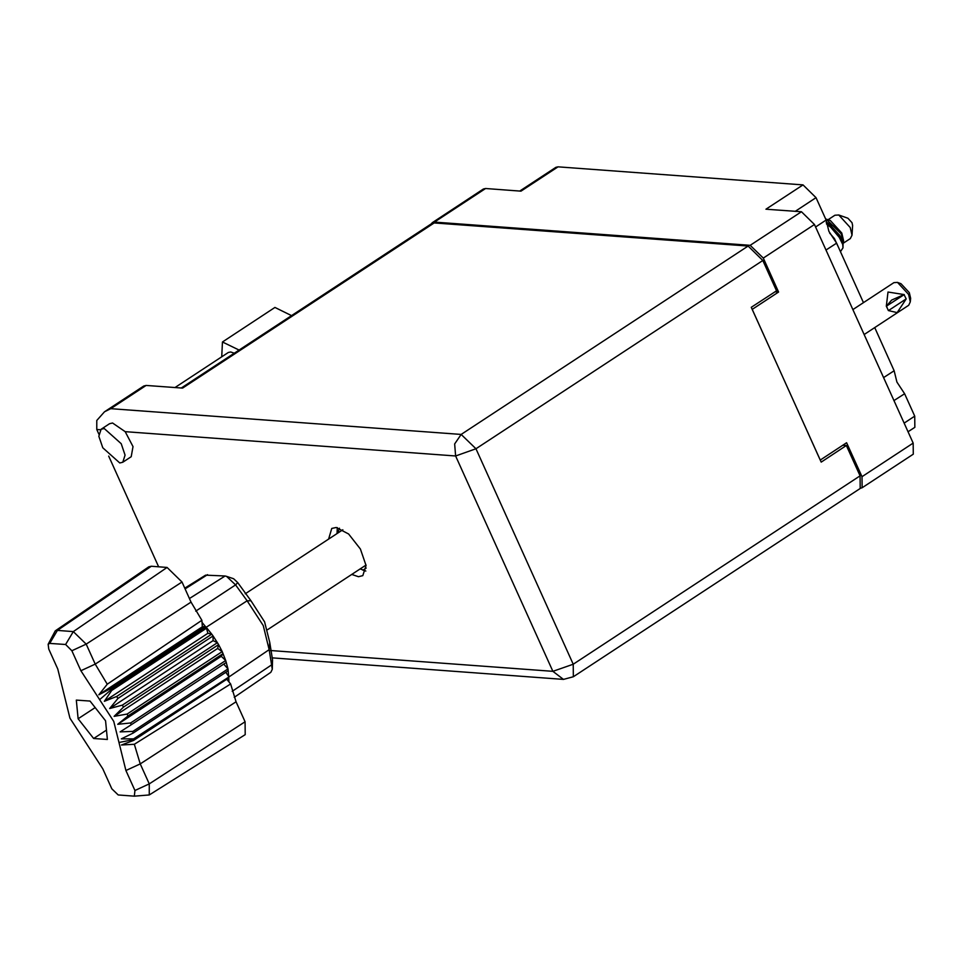 <?xml version="1.0" encoding="UTF-8"?>
<svg xmlns="http://www.w3.org/2000/svg" width="963" height="963" viewBox="0 0 963 963"><rect width="100%" height="100%" fill="white"/><g stroke="black" fill="none" stroke-linecap="round" stroke-linejoin="round"><path stroke-width="1.44" d="M893.965 400.656L904.57 393.698L896.878 382.01L894.182 370.695L883.589 377.652M825.977 250.055L836.57 243.097L828.878 231.409L826.182 220.094L815.589 227.051M904.57 393.698L914.706 416.16L914.85 427.307L908.025 431.785M836.57 243.097L863.426 302.575M874.729 327.601L894.182 370.695M860.416 488.301L862.102 487.796L861.957 476.649L846.633 442.691L820.211 460.025L752.211 309.424L778.634 292.09L763.298 258.12L750.237 245.36L434.433 222.14L432.255 222.634L431.123 223.97M861.957 476.649L913.117 443.064L814.457 224.548L763.298 258.12M750.237 245.36L801.397 211.788L765.97 209.176L802.986 184.872L558.034 166.864L521.019 191.156L485.593 188.555L434.433 222.14M519.743 191.071L555.856 167.357L558.034 166.864M802.986 184.872L816.046 197.632L826.182 220.094M778.634 292.09L774.962 291.813M432.255 222.634L483.414 189.049L485.593 188.555M913.117 443.064L913.261 454.223L862.102 487.796M801.397 211.788L814.457 224.548M104.185 428.511L101.115 429.221L98.828 436.299L102.752 447.843L119.737 462.962L122.807 462.264L125.094 455.186L121.169 443.642L104.185 428.511M122.807 462.264L131.221 456.739L132.99 446.615L125.178 431.629L112.599 422.998L109.529 423.696L101.115 429.221M351.796 574.405L358.429 576.681L362.81 575.681L366.072 565.558L360.463 549.066L348.654 533.996L336.207 527.459L331.814 528.47L328.612 539.087M174.857 387.559L228.4 352.41L230.59 351.916L234.214 353.228M158.714 566.834L108.735 456.137M98.792 434.132L96.721 429.534L96.757 420.494L104.461 411.755L110.793 408.649L461.181 434.409L748.082 246.071L434.229 222.983L182.657 388.137L146.135 385.453L110.793 408.649M104.461 411.755L143.68 386.007L146.135 385.453M181.213 388.029L431.773 223.548L434.229 222.983M748.082 246.071L762.828 260.479L475.927 448.818L573.166 664.193L860.079 475.842L846.381 445.532L842.709 445.255M846.381 445.532L821.138 462.096L751.272 307.366L776.515 290.79L762.828 260.479M860.079 475.842L860.236 488.434L573.322 676.784L573.166 664.193L552.858 671.295L455.619 455.932L125.178 431.629M365.771 571.023L360.21 568.88M337.026 533.562L337.267 527.604M366.145 568.074L362.919 570.192M337.748 533.081L339.409 528.169M221.695 356.804L222.417 341.937L274.912 307.474L291.512 315.611M222.417 341.937L239.017 350.087M852.833 309.544L893.857 282.604L897.516 282.46L908.603 294.473L910.324 301.961L908.735 305.271L864.124 334.558M906.039 299.156L897.167 312.578L888.319 310.507L887.368 308.413L888.319 310.507M897.516 282.46L900.983 283.676L909.301 292.68L910.589 298.301L910.324 301.961M888.512 310.519L906.171 298.915L904.028 294.582L891.666 300.119L886.369 306.174L888.03 292.054L904.028 294.582M904.221 294.594L886.369 306.174L887.368 308.413L886.562 306.186M843.359 243.194L850.317 238.619L851.954 235.201L852.664 225.438L852.038 222.682L847.97 218.288L838.725 215.05L834.945 215.194L827.987 219.769M851.954 235.201L850.185 227.461L838.725 215.05M826.23 222.044L834.632 226.618L841.241 233.816L843.383 242.917L843.54 240.726L841.77 232.986L830.311 220.575L825.676 218.962M826.483 223.982L830.852 227.34L839.315 237.404L842.757 244.53L840.181 236.826L831.731 226.762L826.302 222.742M840.711 237.692L843.167 242.495L843.01 247.9L842.757 244.53M840.446 251.668L843.01 247.9M841.241 233.816L826.206 219.155M829.685 233.082L834.379 238.631L837.87 245.974M831.551 226.606L839.628 235.177L843.167 242.495M234.238 697.332L270.844 672.27L272.276 669.225L269.183 649.616L228.688 677.158L133.628 738.886L228.688 677.158L228.929 681.876L230.687 684.031L236.104 701.81L140.201 763.9L149.241 783.906L149.325 794.932L134.278 796.136L134.989 790.503L125.948 770.484L113.79 721.371L80.916 670.742L71.876 650.723L65.556 644.548L49.739 643.392L48.15 644.247L48.752 649.026L57.792 669.044L69.962 718.157L102.824 768.787L111.864 788.805L118.184 794.969L134.278 796.136M134.989 790.503L149.241 783.906L245.144 721.829L236.104 701.81M245.144 721.829L245.252 734.613L149.325 794.932M119.003 742.425L133.616 739.572L133.616 740.415L228.688 678M225.763 672.294L228.7 676.471L227.93 668.924L132.858 731.338L133.147 733.084L121.326 738.874L133.628 738.886M228.231 670.669L133.147 733.084M223.765 664.085L227.93 668.924L225.715 660.498L130.643 722.912L131.245 724.814L120.146 731.868L132.858 731.338M226.317 662.4L131.245 724.814M127.971 716.003L223.043 653.588L221.213 656.309L225.715 660.498L222.152 651.614L127.08 714.028L127.971 716.003L117.727 724.248L130.643 722.912M127.08 714.028L114.164 716.364L217.65 648.424L222.152 651.614L218.553 644.632L123.481 707.047L122.349 705.109L109.638 708.587L117.968 698.38L116.655 696.55L104.353 701.281L111.744 690.435L110.312 688.798L205.384 626.383L206.178 627.286L111.106 689.701L99.695 699.68M217.65 648.424L218.553 644.632L217.421 642.694L122.349 705.109M114.164 716.364L123.481 707.047M109.638 708.587L213.124 640.648L217.421 642.694L213.052 635.965L117.968 698.38M213.124 640.648L213.052 635.965L211.728 634.135L116.655 696.55M104.353 701.281L207.852 633.341L211.728 634.135L206.828 628.02L111.744 690.435M207.852 633.341L206.178 627.286L247.13 600.756L235.55 584.866L226.606 576.307L225.161 575.982L205.601 575.104L184.8 588.188M48.15 644.247L55.24 630.921L148.723 566.894L151.275 566.292L57.431 630.404L73.26 631.559L86.128 644.139L95.168 664.157L107.29 684.248L201.893 620.244L191.071 602.068L182.031 582.049L86.128 644.139L71.876 650.723M65.556 644.548L73.26 631.559L167.093 567.46L151.275 566.292M167.093 567.46L182.031 582.049M202.013 622.279L205.384 626.383L202.302 626.805L201.893 620.244M269.724 642.405L269.183 649.616L263.224 625.553L247.13 600.756L250.934 600.792L264.644 621.905L269.724 642.405L272.541 659.775L272.276 669.225M226.606 576.307L233.672 578.763L237.717 582.639L250.934 600.792M78.159 718.759L93.688 738.452L107.387 739.464L105.581 720.769L90.053 701.076L76.354 700.065L78.159 718.759L95.181 707.576M230.687 684.031L134.399 744.267L140.201 763.9L125.948 770.484M55.24 630.921L57.431 630.404L49.739 643.392M134.399 744.267L121.507 745.025L133.616 740.415M202.302 626.805L98.804 694.744L107.29 684.248M98.804 694.744L110.312 688.798M221.213 656.309L117.727 724.248M226.774 679.252L228.929 681.876M106.484 730.05L93.688 738.452M904.113 423.118L914.706 416.16M816.046 197.632L795.185 211.33M100.405 429.799L96.721 429.534M270.362 650.519L552.858 671.295L563.487 679.336L573.322 676.784M475.927 448.818L461.181 434.409L454.668 443.919L455.619 455.932L475.927 448.818M80.916 670.742L95.168 664.157L191.071 602.068M189.458 598.492L225.161 575.982M207.514 574.694L185.089 588.814M237.717 582.639L235.55 584.866L195.766 611.096M232.239 691.314L271.65 664.831L272.541 659.775M271.999 657.898L563.487 679.336M366.012 565.064L267.618 629.658M342.828 529.746L245.228 593.822"/></g></svg>
